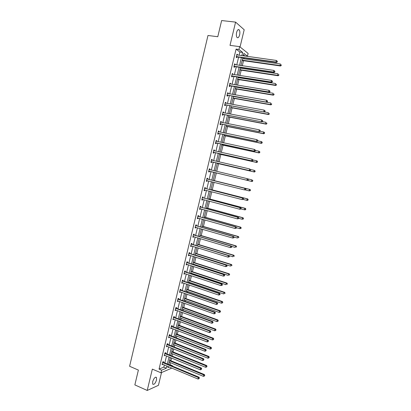 <?xml version="1.0" encoding="UTF-8"?>
<svg xmlns="http://www.w3.org/2000/svg" width="411" height="411" viewBox="0 0 411 411"><rect width="100%" height="100%" fill="white"/><g stroke="black" fill="none" stroke-linecap="round" stroke-linejoin="round"><path stroke-width="0.62" d="M152.671 381.66C153.909 378.12 155.183 376.723 156.488 377.473L156.534 379.97C155.307 383.499 154.038 384.891 152.717 384.151L152.671 381.66M236.618 32.407C237.342 29.946 238.205 29.104 239.192 29.88C239.937 30.989 240.075 32.68 239.613 34.95C238.889 37.411 238.026 38.249 237.029 37.468C236.294 36.373 236.155 34.683 236.618 32.407M240.045 46.972L244.196 29.756L235.59 22.117L230.011 45.364L239.618 46.633L248.126 53.44L247.458 56.194L243.877 53.384L243.286 55.845M171.865 368.086L160.968 372.803L152.337 369.119L147.22 390.45L134.849 384.907L138.384 370.08L129.599 366.273L207.981 35.49L217.784 36.723L221.637 20.55L235.59 22.117M147.22 390.45L158.435 385.328L161.513 372.577M244.648 56.03L247.458 56.194M169.424 364.86L169.954 364.649L170.431 362.677M170.899 360.735L171.562 358.007M172.039 356.029L172.569 353.845M173.031 351.924L173.75 348.954M174.223 346.997L174.711 344.993M175.168 343.093L175.949 339.876M176.417 337.945L176.858 336.121M177.311 334.241L178.148 330.783M178.61 328.872L179.011 327.228M179.458 325.368L180.357 321.664M180.814 319.779L181.169 318.314M181.611 316.48L182.566 312.53M183.018 310.665L183.332 309.38M183.768 307.567L184.786 303.369M185.227 301.53L185.495 300.431M185.931 298.638L187.005 294.189M187.447 292.37L187.668 291.456M188.094 289.688L189.235 284.987M189.666 283.194L189.846 282.465M190.267 280.718L191.464 275.766M191.896 273.993L192.024 273.449M192.446 271.728L193.704 266.523M194.126 264.776L194.213 264.417M194.624 262.711L195.944 257.255M196.812 253.679L198.194 247.972M199.001 244.627L200.445 238.663M201.195 235.554L202.705 229.333M203.399 226.461L204.966 219.977M205.603 217.347L207.236 210.607M207.817 208.213L209.507 201.21M210.031 199.058L211.788 191.793M212.251 189.882L214.074 182.356M214.475 180.686L216.35 172.944M216.731 171.372L218.585 163.706M219.027 161.888L220.825 154.449M221.329 152.373L223.07 145.17M223.635 142.843L225.326 135.871M225.947 133.287L227.581 126.552M228.264 123.711L229.841 117.207M230.592 114.109L232.107 107.846M232.919 104.486L234.378 98.46M235.251 94.843L236.654 89.048M237.08 87.286L237.152 86.988M237.594 85.175L238.935 79.621M239.372 77.823L239.49 77.33M239.937 75.485L241.226 70.168M241.668 68.339L241.832 67.651M242.29 65.77L243.518 60.7M243.97 58.835L244.185 57.946M169.954 364.649L172.445 365.687L172.348 366.083M165.515 353.285L165.669 352.638L164.929 352.91L164.236 355.792L165.022 355.325M169.851 335.294L170.01 334.652L169.275 334.878L168.577 337.77L169.373 337.292M174.213 317.225L174.367 316.578L173.642 316.763L172.939 319.671L173.74 319.177M178.585 299.074L178.744 298.422L178.025 298.566L178.836 299.249L215.035 312.175L214.383 312.355L214.013 313.86L177.48 300.831M178.127 300.98L177.321 301.484L178.025 298.566M182.982 280.836L183.142 280.184L182.433 280.281L181.724 283.22L182.438 283.112L182.535 282.701M187.401 262.521L187.56 261.858L186.861 261.915L186.147 264.864L186.851 264.802L186.964 264.335M191.839 244.113L191.999 243.456L191.305 243.466L190.591 246.43L191.285 246.41L191.413 245.886M196.299 225.629L196.458 224.961L195.775 224.93L195.055 227.905L195.739 227.93L195.883 227.35M200.774 207.052L200.938 206.384L200.265 206.307L199.546 209.297L200.219 209.369L200.373 208.726M205.274 188.392L205.438 187.719L204.776 187.596L204.051 190.601L204.714 190.719L204.873 190.046M209.302 168.813L209.959 168.972L209.302 168.803L208.577 171.819L209.23 171.983L209.394 171.31M209.959 168.972L209.795 169.645M213.838 149.984L214.501 150.133L213.854 149.917L213.124 152.949L213.771 153.159L213.931 152.481M214.501 150.133L214.337 150.811M218.4 131.068L219.063 131.207L218.426 130.945L217.696 133.991L218.328 134.248L218.493 133.565M219.063 131.207L218.909 131.844M222.978 112.064L223.646 112.193L223.024 111.884L222.284 114.946L222.911 115.244L223.075 114.561M223.646 112.193L223.507 112.773M227.581 92.973L228.254 93.086L227.637 92.732L226.898 95.809L227.514 96.153L227.679 95.47M228.254 93.086L228.126 93.616M232.205 73.79L232.883 73.893L232.277 73.492L231.532 76.58L232.138 76.975L232.302 76.287M232.883 73.893L232.765 74.37M236.849 54.514L237.532 54.612L236.936 54.16L236.186 57.263L236.782 57.704L236.952 57.016M237.532 54.612L237.43 55.028M239.079 55.259L239.854 52.038L236.094 49.109L159.047 369.083L163.814 367.146L164.349 364.932M164.826 362.944L166.517 355.936M166.994 353.969L168.695 346.92M169.162 344.973L170.873 337.883M171.341 335.962L173.062 328.826M173.519 326.925L175.25 319.748M175.703 317.867L177.449 310.649M177.896 308.789L179.648 301.525M180.09 299.696L181.852 292.385M182.289 290.577L184.066 283.225M184.498 281.437L186.281 274.039M186.707 272.277L188.5 264.833M188.921 263.097L190.73 255.606M191.146 253.89L192.959 246.359M193.37 244.668L195.199 237.09M195.6 235.421L197.439 227.802M197.835 226.158L199.684 218.488M200.08 216.869L201.94 209.158M202.325 207.56L204.195 199.803M204.575 198.225L206.461 190.421M206.836 188.875L208.726 181.025M209.096 179.499L211.002 171.608M211.367 170.092L213.273 162.196M213.648 160.644L215.549 152.758M215.929 151.176L217.83 143.3M218.22 141.687L220.121 133.816M220.517 132.172L222.413 124.317M222.819 122.637L224.714 114.787M225.125 113.082L227.016 105.242M227.437 103.5L229.328 95.671M229.754 93.898L231.64 86.079M232.076 84.27L233.962 76.461M234.404 74.622L236.289 66.823M236.741 64.953L238.616 57.165M234.527 64.162L235.205 64.265L234.604 63.833L233.859 66.931L234.46 67.353L234.624 66.659M235.205 64.265L235.097 64.712M229.888 83.392L230.566 83.5L229.955 83.125L229.21 86.202L229.821 86.577L229.99 85.889M230.566 83.5L230.443 84.003M225.279 102.529L225.947 102.652L225.326 102.318L224.591 105.386L225.207 105.709L225.377 105.026M225.947 102.652L225.814 103.207M220.686 121.579L221.354 121.713L220.722 121.425L219.988 124.476L220.62 124.754L220.784 124.076M221.354 121.713L221.205 122.319M216.114 140.541L216.777 140.68L216.14 140.444L215.405 143.48L216.047 143.711L216.212 143.033M216.777 140.68L216.618 141.343M211.567 159.411L212.225 159.56L211.578 159.37L210.848 162.396L211.495 162.581L211.66 161.903M212.225 159.56L212.061 160.239M207.529 179.026L207.694 178.359L207.036 178.21L206.312 181.22L206.969 181.359L207.134 180.686M203.024 197.732L203.183 197.064L202.515 196.961L201.796 199.962L202.464 200.054L202.623 199.386L201.904 199.505M198.534 216.35L198.693 215.683L198.015 215.626L197.295 218.611L197.974 218.662L198.123 218.051M194.064 234.881L194.223 234.219L193.54 234.208L192.821 237.178L193.509 237.183L193.643 236.628M189.615 253.33L189.774 252.667L189.081 252.703L188.366 255.657L189.065 255.616L189.183 255.118M185.191 271.692L185.351 271.034L184.642 271.111L183.933 274.05L184.642 273.967L184.745 273.526M180.783 289.966L180.943 289.313L180.229 289.431L179.52 292.365L180.234 292.236L180.326 291.851M176.396 308.163L176.555 307.51L175.831 307.675L175.127 310.588L175.929 310.089M172.029 326.272L172.183 325.625L171.454 325.831L170.755 328.733L171.551 328.245M167.683 344.3L167.837 343.653L167.097 343.904L166.404 346.792L167.195 346.319M163.357 362.245L163.511 361.603L162.761 361.896L162.068 364.773L162.859 364.31M236.094 49.109L238.93 49.49L239.618 46.633M160.968 372.803L161.6 370.167L166.337 368.21L166.876 365.995M159.047 369.083L161.6 370.167M241.879 55.644L242.66 52.423L238.93 49.49M167.359 363.997L169.055 356.979M169.532 355.006L171.238 347.942M171.711 345.995L173.427 338.885M173.894 336.958L175.62 329.812M176.083 327.906L177.819 320.714M178.271 318.828L180.023 311.595M180.47 309.735L182.232 302.455M182.674 300.616L184.447 293.295M184.883 291.481L186.666 284.109M187.097 282.321L188.89 274.908M189.317 273.14L191.12 265.686M191.541 263.939L193.35 256.438M193.766 254.717L195.59 247.17M196.001 245.475L197.835 237.882M198.241 236.207L200.085 228.573M200.486 226.923L202.34 219.238M202.736 217.614L204.601 209.887M204.991 208.285L206.867 200.511M207.252 198.934L209.137 191.11M209.518 189.558L211.418 181.693M211.783 180.162L213.694 172.255M214.064 170.735L215.975 162.823M216.35 161.271L218.262 153.365M218.647 151.782L220.553 143.886M220.943 142.268L222.849 134.382M223.25 132.732L225.151 124.857M225.557 123.177L227.458 115.311M227.874 113.6L229.77 105.745M230.196 103.998L232.092 96.153M232.518 94.371L234.414 86.536M234.851 84.728L236.741 76.898M237.188 75.054L239.079 67.24M239.531 65.364L241.416 57.555M168.145 366.525L167.894 367.568L169.27 366.997M171.921 365.903L172.445 365.687M242.824 57.756L240.933 65.57M240.476 67.45L238.585 75.275M238.139 77.119L236.243 84.954M235.806 86.767L233.905 94.612M233.479 96.39L231.578 104.245M231.157 105.997L229.251 113.857M228.84 115.573L226.934 123.449M226.528 125.129L224.622 133.015M224.221 134.664L222.31 142.56M221.919 144.179L220.008 152.08M219.623 153.668L217.712 161.585M217.337 163.136L215.421 171.058M215.051 172.584L213.134 180.496M212.764 182.027L210.864 189.903M210.483 191.459L208.593 199.289M208.207 200.866L206.327 208.649M205.942 210.252L204.067 217.989M203.676 219.618L201.816 227.304M201.416 228.958L199.566 236.602M199.16 238.277L197.321 245.876M196.91 247.576L195.086 255.133M194.67 256.854L192.851 264.365M192.43 266.107L190.627 273.577M190.195 275.344L188.402 282.763M187.971 284.556L186.183 291.933M185.746 293.747L183.974 301.078M183.527 302.917L181.765 310.207M181.313 312.067L179.561 319.311M179.109 321.197L177.367 328.399M176.905 330.305L175.173 337.462M174.706 339.388L172.985 346.504M172.512 348.456L170.806 355.525M170.329 357.503L168.628 364.526M244.699 55.814L243.512 54.889M239.854 52.038L242.66 52.423M163.814 367.146L166.337 368.21M206.317 181.2L206.969 181.359M204.062 190.55L204.714 190.719M201.811 199.88L202.464 200.054M199.571 209.189L200.219 209.369M197.331 218.477L197.974 218.662M195.097 227.745L195.739 227.93M192.867 236.988L193.509 237.183M190.647 246.215L191.285 246.41M188.428 255.416L189.065 255.616M186.214 264.597L186.851 264.802M184.005 273.757L184.642 273.967M181.806 282.896L182.438 283.112M179.607 292.016L180.234 292.236M177.413 301.109L178.04 301.335M175.225 310.187L175.851 310.418M173.041 319.244L173.668 319.481M170.863 328.281L171.49 328.517M168.69 337.292L169.311 337.539M166.522 346.288L167.143 346.535M164.359 355.263L164.981 355.515M162.201 364.213L162.818 364.475M236.669 56.528L237.265 56.975L276.48 62.487L275.966 62.04L236.356 56.569M277.019 61.804L275.966 62.04L276.362 60.443L277.384 61.347L277.178 61.167L277.019 61.804L277.225 61.984L277.384 61.347M236.767 54.853L276.362 60.443L277.178 61.167M237.265 56.975L236.197 57.221M276.48 62.487L277.225 61.984M242.156 60.504L280.513 65.986L280.019 65.56L280.405 63.988L242.608 58.645M242.238 60.165L280.019 65.56L281.247 65.498L281.201 64.697L281.047 65.323M281.247 65.498L280.513 65.986M234.337 66.202L234.938 66.623L274.034 72.444L273.51 72.023L234.023 66.238M274.563 71.786L273.51 72.023L273.906 70.425L274.928 71.319L274.718 71.149L274.563 71.786L274.769 71.956L274.928 71.319M234.434 64.527L273.906 70.425L274.718 71.149M234.938 66.623L233.874 66.865M274.034 72.444L274.769 71.956M232.01 75.855L232.616 76.251L271.589 82.375L271.06 81.979L231.696 75.891M272.113 81.743L271.06 81.979L271.455 80.386L272.478 81.265L272.267 81.106L272.113 81.743L272.323 81.902L272.478 81.265M232.236 74.263L271.455 80.386L272.267 81.106M232.616 76.251L231.557 76.482M271.589 82.375L272.323 81.902M239.87 69.968L278.108 75.742L277.605 75.336L277.99 73.769L240.312 68.139M239.942 69.659L277.605 75.336L278.833 75.264L278.792 74.478L278.637 75.1M278.833 75.264L278.108 75.742M237.584 79.405L275.704 85.467L275.2 85.087L275.586 83.525L238.02 77.612M237.65 79.128L275.2 85.087L276.428 85.01L276.382 84.229L276.228 84.856M276.428 85.01L275.704 85.467M229.687 85.483L230.299 85.858L269.148 92.28L268.619 91.91L229.379 85.514M269.667 91.674L268.619 91.91L269.01 90.322L270.037 91.185L269.822 91.037L269.667 91.674L269.878 91.823L270.037 91.185M229.79 83.813L269.01 90.322L269.822 91.037M230.299 85.858L229.24 86.079M269.148 92.28L269.878 91.823M235.308 88.827L273.31 95.177L272.801 94.823L273.181 93.261L235.734 87.06M235.369 88.576L272.801 94.823L274.029 94.73L273.983 93.965L273.829 94.587M274.029 94.73L273.31 95.177M227.37 95.09L266.718 102.164L227.062 95.121M267.227 101.579L266.179 101.82L266.569 100.233L267.597 101.085L267.227 101.579L267.597 101.085M227.473 93.42L266.569 100.233L267.386 100.947M227.987 95.439L226.934 95.65M227.489 93.359L227.771 93.554M266.718 102.164L267.443 101.717M233.032 98.224L270.921 104.862L270.407 104.528L270.787 102.976L233.453 96.487M233.088 97.998L270.407 104.528L271.64 104.43L271.584 103.675L271.43 104.296M271.64 104.43L270.921 104.862M225.064 104.671L264.294 112.023L224.755 104.702M264.797 111.463L263.749 111.705L264.139 110.122L265.167 110.96L264.797 111.463L265.167 110.96M225.161 103.007L264.139 110.122L264.951 110.831M225.68 105L224.632 105.206M225.182 102.914L225.526 103.156M264.294 112.023L265.013 111.592M230.766 107.6L268.537 114.52L268.018 114.212L268.398 112.665L264.427 111.941M230.812 107.399L268.018 114.212L269.251 114.104L269.195 113.359L269.041 113.981M269.251 114.104L268.537 114.52M222.757 114.232L261.874 121.856L222.449 114.258M262.367 121.322L261.324 121.564L261.709 119.981L262.742 120.808L262.367 121.322L262.742 120.808M222.86 112.568L261.709 119.981L262.526 120.69M223.384 114.535L222.336 114.731M222.885 112.45L223.281 112.732M261.874 121.856L262.588 121.44M228.506 116.95L266.158 124.158L265.634 123.875L266.015 122.329L262.28 121.62M228.547 116.786L265.634 123.875L266.867 123.752L266.811 123.023L266.657 123.639M266.867 123.752L266.158 124.158M220.455 123.773L259.459 131.669L220.152 123.793M259.947 131.155L258.904 131.397L259.29 129.825L260.322 130.636L259.947 131.155L260.322 130.636M220.558 122.108L259.29 129.825L260.101 130.528M221.087 124.05L220.044 124.24M220.594 121.964L221.046 122.288M259.459 131.669L260.168 131.263M226.245 126.285L263.79 133.775L263.256 133.513L263.636 131.972L260.142 131.279M226.281 126.146L263.256 133.513L264.494 133.385L264.432 132.661L264.278 133.277M264.432 132.661L263.636 131.972L264.17 132.234L264.643 132.768M264.494 133.385L263.79 133.775M218.164 133.287L257.05 141.456L217.856 133.308M257.533 140.968L256.49 141.209L256.875 139.637L257.908 140.439L257.533 140.968L257.908 140.439M218.262 131.628L256.875 139.637L257.687 140.341M218.796 133.544L217.758 133.724M218.308 131.453L218.811 131.823M257.05 141.456L257.754 141.065M223.995 135.594L261.422 143.367L260.887 143.131L261.262 141.59L257.805 140.875M224.021 135.481L260.887 143.131L262.12 142.987L262.059 142.278L261.91 142.894M262.059 142.278L261.262 141.59L261.802 141.831L262.275 142.376M262.12 142.987L261.422 143.367M215.873 142.781L254.645 151.217L215.57 142.802M255.123 150.755L254.08 150.996L254.466 149.429L255.503 150.22L255.123 150.755L255.503 150.22M215.975 141.122L254.466 149.429L255.277 150.128M216.515 143.018L215.477 143.187M216.022 140.922L216.582 141.338M254.645 151.217L255.349 150.847M213.592 152.255L252.246 160.958L213.288 152.27M252.719 160.521L251.681 160.763L252.061 159.201L253.099 159.977L252.719 160.521L253.099 159.977M213.689 150.596L252.061 159.201L252.873 159.894M214.234 152.466L213.201 152.63M213.746 150.369L214.362 150.827M252.246 160.958L252.945 160.598M211.311 161.703L249.857 170.673L211.013 161.718M250.325 170.262L249.282 170.503L249.667 168.947L250.705 169.707L250.325 170.262L250.705 169.707M211.413 160.049L249.667 168.947L250.474 169.64M211.963 161.893L210.93 162.047M211.475 159.792L212.143 160.3M249.857 170.673L250.551 170.329M209.04 171.135L247.473 180.367L208.737 171.146M247.931 179.982L246.893 180.224L247.273 178.667L248.316 179.417L247.931 179.982L248.316 179.417M209.142 169.476L247.273 178.667L248.085 179.355M209.692 171.295L208.665 171.444M209.209 169.193L209.959 169.758M247.473 180.367L248.162 180.039M245.778 189.723L245.932 189.101L245.778 189.723L244.504 189.918L206.471 180.547M245.542 189.671L244.504 189.918L244.889 188.366L245.475 188.49L207.791 179.175L206.949 178.574M206.872 178.883L244.889 188.366L245.696 189.055M207.283 180.665L206.409 180.819M245.932 189.101L245.475 188.49M243.399 199.381L243.553 198.765L243.399 199.381L242.125 199.587L204.21 189.928M243.163 199.345L242.125 199.587L242.505 198.04L243.096 198.143L205.536 188.541L204.693 187.93M204.611 188.269L242.505 198.04L243.317 198.724M204.945 190.036L204.154 190.175M243.553 198.765L243.096 198.143M241.026 209.019L241.18 208.403L241.026 209.019L239.752 209.235L201.955 199.289M240.789 208.994L239.752 209.235L240.132 207.694L240.728 207.771L203.281 197.886L202.443 197.27M202.356 197.634L240.132 207.694L240.938 208.372M241.18 208.403L240.728 207.771M238.657 218.637L238.812 218.02L238.657 218.637L237.383 218.863L199.705 208.629M238.421 218.616L237.383 218.863L237.764 217.321L238.365 217.373L201.036 207.206L200.198 206.584M200.1 206.974L237.764 217.321L238.57 218M200.311 208.711L199.659 208.814M238.812 218.02L238.365 217.373M236.299 228.228L236.448 227.612L236.299 228.228L235.02 228.465L197.46 217.943M236.058 228.218L235.02 228.465L235.4 226.923L236.006 226.954L198.79 216.505L197.958 215.878M197.855 216.294L235.4 226.923L236.207 227.602M198.004 218.015L197.419 218.102M236.448 227.612L236.006 226.954M233.941 237.799L234.095 237.183L233.941 237.799L232.667 238.041L195.22 227.242M233.7 237.794L232.667 238.041L233.042 236.51L233.654 236.515L196.556 225.783L195.723 225.151M195.615 225.593L233.042 236.51L233.849 237.183M195.698 227.298L195.189 227.37M234.095 237.183L233.654 236.515M221.75 144.888L259.064 152.933L258.519 152.722L258.899 151.186L255.447 150.447M221.77 144.8L258.519 152.722L259.757 152.573L259.69 151.875L259.541 152.486M259.69 151.875L258.899 151.186L259.906 151.957M259.757 152.573L259.064 152.933M219.505 154.156L256.705 162.484L256.161 162.294L256.536 160.763L253.094 159.997M219.52 154.094L256.161 162.294L257.399 162.134L257.332 161.446L257.178 162.057M257.332 161.446L256.536 160.763L257.086 160.953L257.548 161.523M257.399 162.134L256.705 162.484M217.27 163.403L254.358 172.009L253.803 171.844L254.183 170.313L250.515 169.471M217.28 163.373L253.803 171.844L255.046 171.67L254.974 170.997L254.825 171.608M254.974 170.997L254.183 170.313L255.195 171.063M255.046 171.67L254.358 172.009M252.472 181.133L252.621 180.521L252.472 181.133L251.455 181.369L215.04 172.625L252.01 181.508L251.455 181.369L251.83 179.843L247.925 178.913M252.621 180.521L251.83 179.843L252.847 180.578M252.693 181.189L252.01 181.508M245.321 189.933L249.112 190.874L249.487 189.353L250.047 189.471L213.17 180.362M250.278 190.026L250.129 190.632L250.505 190.072L249.487 189.353L213.165 180.378M250.35 190.683L249.112 190.874L250.129 190.632M250.047 189.471L250.505 190.072M243.25 199.448L246.775 200.352L247.145 198.837L247.715 198.934L210.946 189.548M247.941 199.51L247.787 200.116L248.167 199.546L247.145 198.837L210.935 189.594M248.013 200.152L247.34 200.445L246.775 200.352L247.787 200.116M247.715 198.934L248.167 199.546M241.052 208.916L244.437 209.81L244.812 208.3L245.388 208.372L208.731 198.713M245.603 208.968L245.454 209.574L245.835 208.994L244.812 208.3L208.711 198.785M245.686 209.6L245.013 209.882L244.437 209.81L245.454 209.574M245.388 208.372L245.835 208.994M238.734 218.328L242.11 219.248L242.485 217.738L243.06 217.789L206.517 207.863M243.276 218.405L243.127 219.006L243.507 218.426L242.485 217.738L206.497 207.956M243.358 219.027L242.11 219.248L243.127 219.006M243.06 217.789L243.507 218.426M236.423 227.715L239.793 228.665L240.163 227.155L240.743 227.185L204.308 216.987M240.954 227.817L240.805 228.424L241.185 227.828L240.163 227.155L204.282 217.111M241.036 228.434L239.793 228.665L240.805 228.424M240.743 227.185L241.185 227.828M234.008 237.049L237.476 238.056L237.846 236.551L238.431 236.556L202.109 226.091M238.637 237.214L238.488 237.815L238.868 237.214L237.846 236.551L202.073 226.24M238.431 236.556L238.868 237.214M231.593 247.345L231.742 246.734L231.593 247.345L230.314 247.597L192.985 236.515M231.347 247.35L230.314 247.597L230.689 246.066L231.306 246.05L194.321 235.041L193.494 234.404M193.381 234.871L230.689 246.066L231.496 246.739M193.401 236.556L192.959 236.618M231.742 246.734L231.306 246.05M231.485 246.328L235.164 247.427L235.534 245.927L236.125 245.906L199.91 235.174M236.325 246.585L236.176 247.186L236.561 246.574L235.534 245.927L199.869 235.349M236.125 245.906L236.561 246.574M229.246 256.865L229.4 256.259L229.246 256.865L227.971 257.132L190.755 245.768M228.999 256.885L227.971 257.132L228.346 255.606L228.963 255.565L192.096 244.278L191.269 243.631M191.146 244.129L228.346 255.606L229.148 256.274M191.11 245.793L190.735 245.84M229.4 256.259L228.963 255.565M228.978 255.585L232.857 256.772L233.227 255.277L233.823 255.236L197.722 244.237M234.013 255.935L233.869 256.531L234.255 255.914L233.227 255.277L197.67 244.442M233.823 255.236L234.255 255.914M226.908 266.369L227.057 265.758L226.908 266.369L225.629 266.641L188.526 254.995M226.661 266.395L225.629 266.641L226.004 265.121L226.631 265.054L189.872 253.489L189.05 252.837M188.921 253.361L226.004 265.121L226.81 265.789M188.824 255.005L188.515 255.041M227.057 265.758L226.631 265.054M195.127 254.959L230.556 266.102L230.925 264.607L231.527 264.545L195.533 253.284M231.712 265.259L231.568 265.855L231.953 265.234L230.925 264.607L195.477 253.51M231.527 264.545L231.953 265.234M224.576 275.848L224.473 275.278L224.576 275.848L223.296 276.13L186.306 264.206M224.324 275.884L223.296 276.13L223.666 274.61L224.298 274.522L187.657 262.686L186.835 262.028M186.702 262.578L223.666 274.61L224.473 275.278M224.725 275.242L224.298 274.522M192.939 264.006L228.264 275.406L228.629 273.916L229.235 273.829L193.35 262.305M229.42 274.569L229.271 275.165L229.662 274.533L228.629 273.916L193.288 262.557M229.235 273.829L229.662 274.533M222.248 285.301L222.145 284.741L221.991 285.347L222.248 285.301L220.964 285.594L184.092 273.392M221.991 285.347L220.964 285.594L221.339 284.078L221.976 283.97L185.443 271.856L184.626 271.193M184.488 271.769L221.339 284.078L222.145 284.741M222.397 284.695L221.976 283.97M190.755 273.027L225.973 284.689L226.338 283.2L226.949 283.092L191.172 271.306M227.129 283.852L226.98 284.443L227.37 283.806L226.338 283.2L191.105 271.584M226.949 283.092L227.37 283.806M219.926 294.733L220.075 294.132L219.818 294.184L219.669 294.79L219.926 294.733L218.642 295.036L181.883 282.562M219.669 294.79L218.642 295.036L219.017 293.526L219.654 293.392L183.234 281.006L182.422 280.338M182.273 280.939L219.017 293.526L219.818 294.184M220.075 294.132L219.654 293.392M188.577 282.033L223.687 293.947L224.057 292.468L224.673 292.339L188.998 280.287M224.843 293.115L224.694 293.706L225.089 293.058L224.057 292.468L188.926 280.59M224.673 292.339L225.089 293.058M180.069 290.089L216.695 302.953L216.325 304.459L179.679 291.707M180.224 289.462L181.035 290.135L217.342 302.794L216.695 302.953L217.501 303.606L217.352 304.212L217.501 303.606M217.758 303.544L217.342 302.794M216.325 304.459L217.352 304.212M186.404 291.019L221.411 303.19L221.776 301.71L222.397 301.556L186.835 289.252M222.562 302.352L222.418 302.943L222.808 302.291L221.776 301.71L186.753 289.58M222.418 302.943L221.411 303.19M222.397 301.556L222.808 302.291M177.871 299.218L214.383 312.355L215.184 313.007L215.035 313.608L215.184 313.007M215.446 312.935L215.035 312.175M214.013 313.86L215.035 313.608M184.236 299.979L219.135 312.406L219.5 310.932L220.126 310.757L184.673 298.191M220.286 311.574L220.142 312.165L220.537 311.502L219.5 310.932L184.585 298.545M220.142 312.165L219.135 312.406M220.126 310.757L220.537 311.502M175.672 308.327L212.076 321.731L211.706 323.236L175.286 309.935M175.862 307.669L176.648 308.337L212.728 321.53L212.076 321.731L212.877 322.383L212.728 322.984L212.877 322.383M213.139 322.301L212.728 321.53M211.706 323.236L212.728 322.984M182.073 308.923L216.869 321.608L217.229 320.133L217.861 319.938L182.515 307.115M218.015 320.77L217.871 321.361L218.267 320.693L217.229 320.133L182.422 307.495M217.871 321.361L216.869 321.608M217.861 319.938L218.267 320.693M173.483 317.415L209.774 331.091L209.405 332.586L173.098 319.018M173.694 316.747L174.459 317.405L210.432 330.865L209.774 331.091L210.576 331.739L210.427 332.34L210.576 331.739M210.838 331.646L210.432 330.865M209.405 332.586L210.427 332.34M179.915 317.847L214.604 330.783L214.968 329.314L215.6 329.093L180.362 316.018M215.754 329.951L215.605 330.536L216.006 329.858L214.968 329.314L180.265 316.419M215.605 330.536L214.604 330.783M215.6 329.093L216.006 329.858M171.3 326.478L207.478 340.426L207.108 341.921L170.914 328.081M171.536 325.805L172.276 326.447L208.141 340.18L207.478 340.426L208.279 341.073L208.13 341.669L208.279 341.073M208.541 340.971L208.141 340.18M207.108 341.921L208.13 341.669M177.763 326.75L212.348 339.938L212.708 338.469L213.35 338.232L178.21 324.896M213.494 339.106L213.35 339.692L213.751 339.008L212.708 338.469L178.107 325.327M213.35 339.692L212.348 339.938M213.35 338.232L213.751 339.008M169.116 335.525L205.187 349.74L204.817 351.23L168.731 337.123M169.378 334.847L170.103 335.474L205.854 349.468L205.187 349.74L205.983 350.383L205.839 350.979L205.983 350.383M206.255 350.275L205.854 349.468M204.817 351.23L205.839 350.979M175.615 335.633L210.093 349.067L210.458 347.608L211.1 347.346L176.067 333.758M211.239 348.24L211.095 348.821L211.495 348.132L210.458 347.608L175.959 334.215M211.095 348.821L210.093 349.067M211.1 347.346L211.495 348.132M166.943 344.552L202.9 359.029L202.531 360.519L166.558 346.144M167.226 343.863L167.929 344.48L203.573 358.736L202.9 359.029L203.697 359.671L203.553 360.267L203.697 359.671M203.969 359.553L203.573 358.736M202.531 360.519L203.553 360.267M173.473 344.5L207.848 358.181L208.207 356.722L208.855 356.44L173.93 342.599M208.988 357.354L208.845 357.935L209.25 357.236L208.207 356.722L173.817 343.077M208.845 357.935L207.848 358.181M208.855 356.44L209.25 357.236M164.775 353.552L200.619 368.302L200.255 369.787L164.39 355.145M165.078 352.854L165.761 353.465L201.298 367.984L200.619 368.302L201.416 368.939L201.272 369.535L201.416 368.939M201.688 368.811L201.298 367.984M200.255 369.787L201.272 369.535M171.33 353.342L205.603 367.275L205.962 365.816L206.62 365.513L171.798 351.426M206.748 366.442L206.605 367.028L207.01 366.324L205.962 365.816L171.675 351.924M206.605 367.028L205.603 367.275M206.62 365.513L207.01 366.324M162.607 362.538L198.343 377.55L197.979 379.029L162.227 364.125M162.931 361.829L163.599 362.43L199.027 377.211L198.343 377.55L199.14 378.187L198.996 378.778L199.14 378.187M199.417 378.048L199.027 377.211M197.979 379.029L198.996 378.778M169.198 362.168L203.368 376.342L203.728 374.894L204.385 374.565L169.666 360.226M204.508 375.515L204.365 376.096L204.77 375.387L203.728 374.894L169.543 360.755M204.365 376.096L203.368 376.342M204.385 374.565L204.77 375.387M236.448 56.543L237.044 56.99M234.116 66.217L234.717 66.639M231.789 75.865L232.395 76.261M229.466 85.493L230.078 85.868M227.155 95.095L227.771 95.45M224.843 104.677L225.464 105.005M222.541 114.237L223.163 114.541M220.239 123.778L220.871 124.055M217.948 133.292L218.58 133.544M216.047 141.173L216.34 141.286M215.657 142.781L216.299 143.018M213.761 150.647L214.188 150.791M213.376 152.255L214.023 152.46M211.485 160.1L212.133 160.29M211.1 161.703L211.747 161.888M209.209 169.532L209.867 169.697M208.829 171.13L209.482 171.289M206.944 178.939L207.601 179.083M207.134 179.032L207.791 179.175M206.558 180.532L207.221 180.67M204.683 188.325L205.346 188.449M204.873 188.423L205.536 188.541M204.298 189.913L204.878 190.016M202.423 197.691L203.091 197.789M202.613 197.789L203.281 197.886M202.042 199.273L202.418 199.33M200.172 207.031L200.845 207.108M200.363 207.129L201.036 207.206M199.792 208.613L200.07 208.644M197.927 216.356L198.6 216.407M198.112 216.453L198.79 216.505M195.682 225.654L196.366 225.685M195.872 225.752L196.556 225.783M193.447 234.933L194.136 234.938M193.638 235.03L194.321 235.041M191.218 244.185L191.906 244.175M191.403 244.288L192.096 244.278M188.993 253.423L189.687 253.387M189.178 253.525L189.872 253.489M186.769 262.634L187.467 262.578M186.954 262.742L187.657 262.686M184.554 271.83L185.258 271.748M184.739 271.938L185.443 271.856M182.345 281.001L183.054 280.898M182.53 281.109L183.234 281.006M180.136 290.151L180.85 290.027M180.321 290.258L181.035 290.135M177.937 299.28L178.657 299.136M178.122 299.393L178.836 299.249M175.744 308.389L176.463 308.224M175.923 308.502L176.648 308.337M173.55 317.477L174.279 317.287M173.735 317.59L174.459 317.405M171.366 326.545L172.096 326.334M171.546 326.658L172.276 326.447M169.183 335.587L169.923 335.361M169.368 335.705L170.103 335.474M167.01 344.613L167.75 344.361M167.19 344.731L167.929 344.48M164.837 353.619L165.582 353.347M165.022 353.737L165.761 353.465M162.674 362.605L163.424 362.312M162.854 362.723L163.599 362.43M156.488 377.473L155.702 377.134M239.192 29.88L238.01 29.741M236.505 56.528L237.101 56.975M234.152 66.207L234.753 66.628M231.809 75.86L232.415 76.261"/></g></svg>
